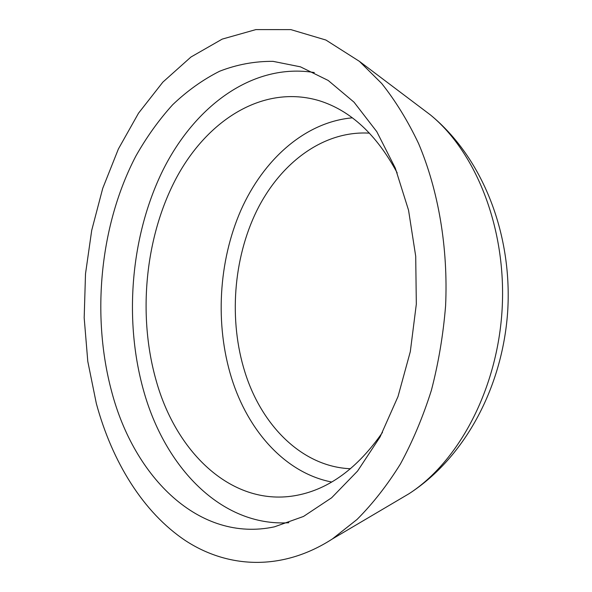 <?xml version="1.0" encoding="UTF-8"?>
<svg xmlns="http://www.w3.org/2000/svg" width="592" height="592" viewBox="0 0 592 592"><rect width="100%" height="100%" fill="white"/><g stroke="black" fill="none" stroke-linecap="round" stroke-linejoin="round"><path stroke-width="0.89" d="M369.489 133.156C323.498 130.329 280.438 162.837 256.728 210.789C233.152 259.044 228.697 320.553 244.933 372.146C261.694 425.855 302.349 466.792 350.494 468.738M352.344 117.838C305.095 122.026 263.396 159.507 240.84 210.375C218.478 261.56 214.963 324.416 231.465 377.77C247.885 430.791 285.255 473.023 331.727 482.029M397.188 172.886C376.579 134.621 350.634 110.571 319.354 100.736C263.788 84.057 207.792 119.443 176.438 177.815C145.107 236.63 137.477 314.981 156.17 380.604C176.475 453.613 233.07 507.684 297.021 495.297C329.211 489.051 357.701 468.087 382.499 432.389M314.33 72.55C252.888 62.567 194.827 105.946 162.77 170.533C130.839 235.66 123.661 319.243 143.479 390.195C164.657 466.933 221.023 526.813 288.844 522.736M111.666 391.586C134.192 477.404 199.223 542.923 274.414 526.843L303.511 516.446L331.638 497.776L357.583 471.04L380.094 436.918L398.002 396.573L410.308 351.648L416.324 304.133L415.71 256.247L408.547 210.219L395.308 168.113L376.793 131.668L354.031 102.179L328.19 80.453L300.447 66.837L273.053 61.353C254.738 61.213 236.933 64.506 219.639 71.225C202.849 79.691 187.19 90.872 172.649 104.754C158.885 119.939 146.624 137.048 135.864 156.066C100.092 224.531 91.087 315.062 111.666 391.586M96.333 403.5C112.11 461.686 143.064 512.369 185.57 540.696C228.075 568.424 282.206 571.361 332.393 538.942L357.043 519.45C372.782 503.681 387.242 485.188 400.436 463.973C412.698 441.366 423.021 416.79 431.405 390.261C438.517 362.911 443.245 334.754 445.598 305.79C448.248 247.737 438.443 190.506 418.574 143.53C407.858 120.96 395.574 100.951 381.722 83.509L359.425 61.361L325.896 40.034L290.857 29.615L255.862 29.6L222.215 39.109L190.95 57.024L162.867 82.118L138.535 113.168L118.393 148.969L102.719 188.382L91.716 230.332L85.507 273.815L84.182 317.823L87.786 361.386L96.333 403.5M397.735 500.381L409.042 493.706C458.926 461.523 497.62 388.789 502.134 308.994C506.648 229.193 476.412 152.558 430.48 114.959L420.002 107.048M332.393 538.942L409.042 493.706C465.586 457.142 503.341 385.488 507.818 309.313C511.969 233.122 482.532 157.657 430.48 114.959L359.425 61.361"/></g></svg>
